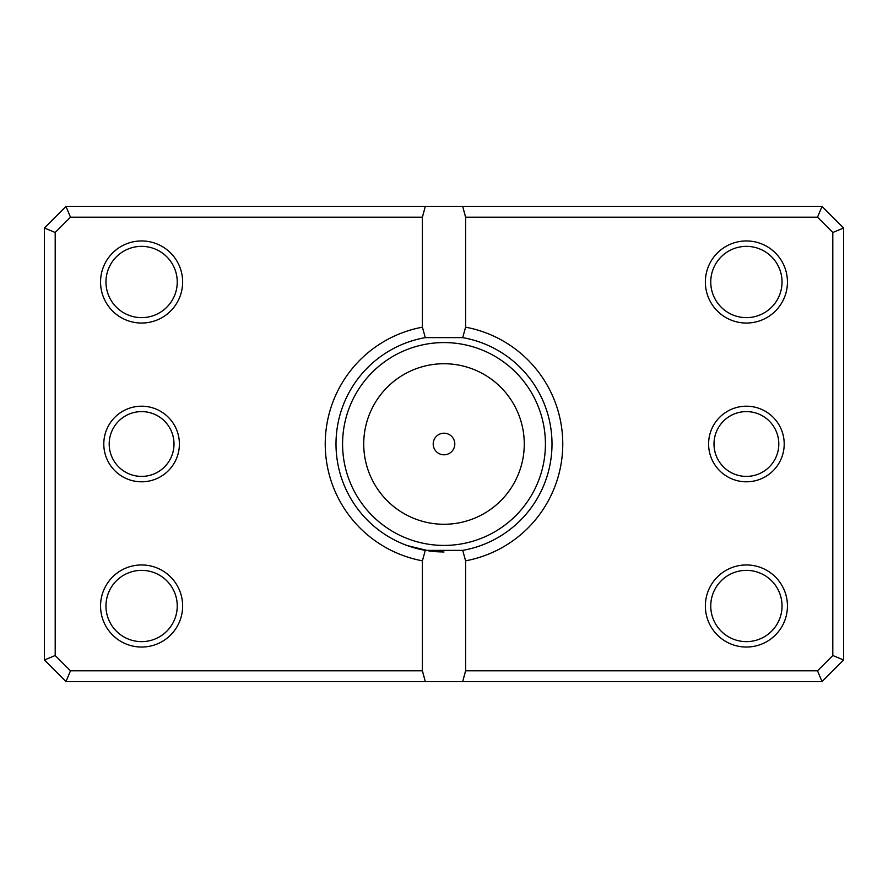 <?xml version="1.0" encoding="UTF-8"?>
<svg xmlns="http://www.w3.org/2000/svg" width="888" height="888" viewBox="0 0 888 888"><rect width="100%" height="100%" fill="white"/><g stroke="black" fill="none" stroke-linecap="round" stroke-linejoin="round"><path stroke-width="1.33" d="M444 552.003L436.785 551.759M429.415 551.015L407.281 545.565M410.156 546.564L418.004 548.828M418.104 548.851L423.554 550.049M430.736 551.182L437.806 551.825M433.2 444A10.8 10.8 0 0 0 444 454.8A10.8 10.8 0 0 0 454.8 444A10.8 10.8 0 0 0 444 433.2A10.8 10.8 0 0 0 433.2 444M784.204 444A37.795 37.795 0 0 1 746.397 481.796A37.795 37.795 0 0 1 708.602 444A37.795 37.795 0 0 1 746.397 406.204A37.795 37.795 0 0 1 784.204 444M713.996 444A32.401 32.401 0 0 0 746.397 476.401A32.401 32.401 0 0 0 778.798 444A32.401 32.401 0 0 0 746.397 411.599A32.401 32.401 0 0 0 713.996 444M179.398 444A37.795 37.795 0 0 1 141.603 481.796A37.795 37.795 0 0 1 103.796 444A37.795 37.795 0 0 1 141.603 406.204A37.795 37.795 0 0 1 179.398 444M109.202 444A32.401 32.401 0 0 0 141.603 476.401A32.401 32.401 0 0 0 174.004 444A32.401 32.401 0 0 0 141.603 411.599A32.401 32.401 0 0 0 109.202 444M182.639 281.996A41.037 41.037 0 0 1 141.603 323.043A41.037 41.037 0 0 1 100.555 281.996A41.037 41.037 0 0 1 141.603 240.959A41.037 41.037 0 0 1 182.639 281.996M105.961 281.996A35.642 35.642 0 0 0 141.603 317.638A35.642 35.642 0 0 0 177.245 281.996A35.642 35.642 0 0 0 141.603 246.365A35.642 35.642 0 0 0 105.961 281.996M787.445 281.996A41.037 41.037 0 0 1 746.397 323.043A41.037 41.037 0 0 1 705.361 281.996A41.037 41.037 0 0 1 746.397 240.959A41.037 41.037 0 0 1 787.445 281.996M710.755 281.996A35.642 35.642 0 0 0 746.397 317.638A35.642 35.642 0 0 0 782.039 281.996A35.642 35.642 0 0 0 746.397 246.365A35.642 35.642 0 0 0 710.755 281.996M787.445 606.005A41.037 41.037 0 0 1 746.397 647.041A41.037 41.037 0 0 1 705.361 606.005A41.037 41.037 0 0 1 746.397 564.957A41.037 41.037 0 0 1 787.445 606.005M710.755 606.005A35.642 35.642 0 0 0 746.397 641.635A35.642 35.642 0 0 0 782.039 606.005A35.642 35.642 0 0 0 746.397 570.362A35.642 35.642 0 0 0 710.755 606.005M182.639 606.005A41.037 41.037 0 0 1 141.603 647.041A41.037 41.037 0 0 1 100.555 606.005A41.037 41.037 0 0 1 141.603 564.957A41.037 41.037 0 0 1 182.639 606.005M105.961 606.005A35.642 35.642 0 0 0 141.603 641.635A35.642 35.642 0 0 0 177.245 606.005A35.642 35.642 0 0 0 141.603 570.362A35.642 35.642 0 0 0 105.961 606.005M462.704 337.629L425.297 337.629A108.003 108.003 0 0 0 425.297 550.371L462.704 550.371A108.003 108.003 0 0 0 462.704 337.629L465.601 327.184A118.803 118.803 0 0 1 465.601 560.816L465.601 670.795L817.526 670.795L832.8 655.522L832.8 232.478L817.526 217.205L465.601 217.205L465.601 327.184M422.399 670.795L422.399 560.816A118.803 118.803 0 0 1 422.399 327.184L422.399 217.205L70.474 217.205L55.2 232.478L55.2 655.522L70.474 670.795L422.399 670.795L425.297 681.596L66.001 681.596L44.4 659.995L44.4 228.005L66.001 206.405L821.999 206.405L843.6 228.005L843.6 659.995L821.999 681.596L462.704 681.596L465.601 670.795M425.297 681.596L462.704 681.596M425.297 550.371L422.399 560.816M465.601 560.816L462.704 550.371M422.399 327.184L425.297 337.629M425.297 206.405L422.399 217.205M465.601 217.205L462.704 206.405M817.526 670.795L821.999 681.596M832.8 655.522L843.6 659.995M832.8 232.478L843.6 228.005M817.526 217.205L821.999 206.405M66.001 681.596L70.474 670.795M44.4 659.995L55.2 655.522M44.4 228.005L55.2 232.478M66.001 206.405L70.474 217.205M524.264 444A80.264 80.264 0 0 0 444 363.736A80.264 80.264 0 0 0 363.736 444A80.264 80.264 0 0 0 444 524.264A80.264 80.264 0 0 0 524.264 444M342.579 444A101.421 101.421 0 0 1 444 342.579A101.421 101.421 0 0 1 545.421 444A101.421 101.421 0 0 1 444 545.421A101.421 101.421 0 0 1 342.579 444"/></g></svg>
